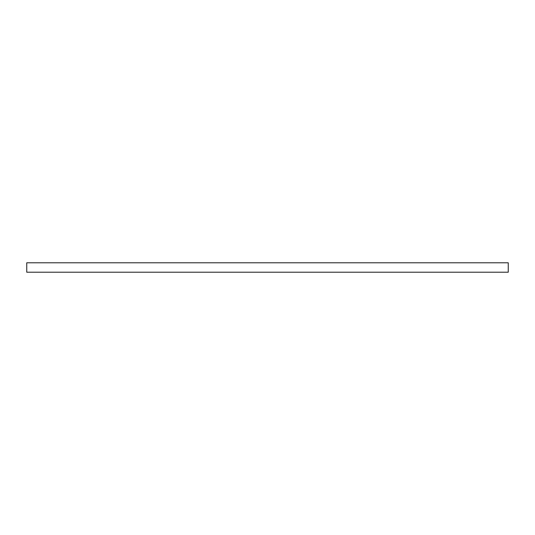 <?xml version="1.0" encoding="UTF-8"?>
<svg xmlns="http://www.w3.org/2000/svg" width="535" height="535" viewBox="0 0 535 535"><rect width="100%" height="100%" fill="white"/><g stroke="black" fill="none" stroke-linecap="round" stroke-linejoin="round"><path stroke-width="0.8" d="M508.25 272.208L26.75 272.208L26.75 262.792L508.25 262.792L508.25 272.208"/></g></svg>
